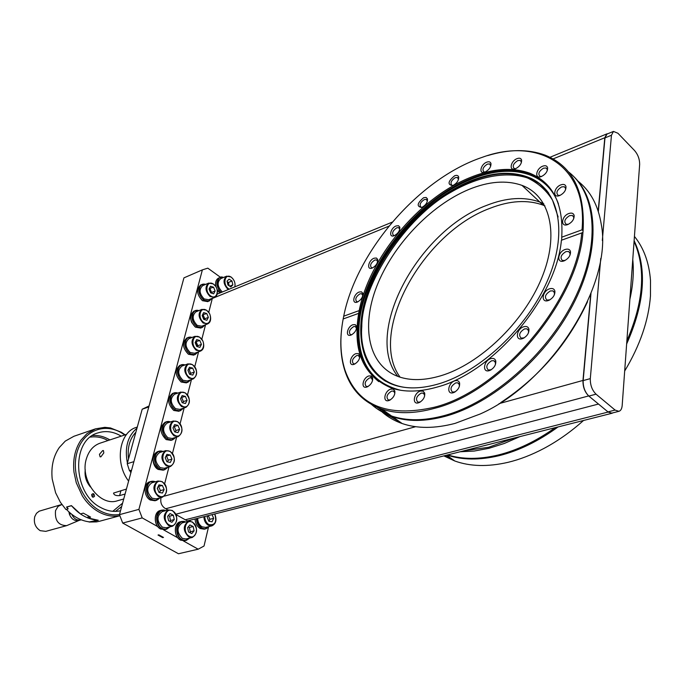 <?xml version="1.0" encoding="UTF-8"?>
<svg xmlns="http://www.w3.org/2000/svg" width="685" height="685" viewBox="0 0 685 685"><rect width="100%" height="100%" fill="white"/><g stroke="black" fill="none" stroke-linecap="round" stroke-linejoin="round"><path stroke-width="1.03" d="M486.573 205.406C506.489 197.545 524.248 196.432 539.823 202.058L543.796 203.822L539.823 202.058C524.248 196.432 506.489 197.545 486.573 205.406C417.739 230.794 362.913 333.492 397.865 376.416C362.913 333.492 417.739 230.794 486.573 205.406M544.943 205.894L543.128 205.14C527.527 199.481 509.768 200.551 489.852 208.36C422.183 233.217 367.717 333.038 400.066 377.17M612.938 412.832L611.97 413.269L608.152 412.045L598.485 404.047L175.754 514.229L598.485 404.047L588.68 395.93C584.733 392 582.832 386.837 582.969 380.44L590.735 294.165M598.202 211.126L604.804 137.728L606.824 133.9L607.809 133.738M168.519 520.403L167.876 517.389M218.035 291.134L217.051 289.55M216.092 287.143L215.775 285.714M92.561 497.113L93.528 493.714M97.698 520.198C88.108 519.453 79.503 514.769 71.899 506.155L71.163 505.795L66.95 507.011L68.166 508.895L66.419 509.392C73.329 516.687 81.027 520.857 89.521 521.893L97.698 520.198M189.128 520.96L189.248 520.437M220.459 277.279L207.812 268.152L202.375 269.873L138.909 509.375L142.197 517.903L157.798 526.628M163.527 529.83L177.937 537.888M183.443 540.962L198.188 549.199L204.036 546.022L208.42 527.399M168.039 510.034L164.811 508.193C161.549 505.821 160.256 502.465 160.949 498.132L161.103 497.533M164.623 483.858L168.981 466.922M172.432 453.513L176.661 437.064M180.044 423.912L184.154 407.943M187.476 395.031L191.466 379.524M194.728 366.843L198.599 351.782M201.81 339.315L205.569 324.699M208.719 312.437L212.367 298.249M191.312 519.915L189.505 520.883L187.133 520.805L175.891 514.521M202.375 269.873L183.94 277.862L119.464 514.658L122.701 523.057L178.477 553.754L198.188 549.199M158.826 534.839L158.012 535.045L162.662 537.622L163.484 537.425L158.826 534.839M122.701 523.057L142.197 517.903M119.464 514.658L138.909 509.375M162.807 537.049L162.662 537.622M558.129 217.008L552.53 200.191C546.39 190.293 537.982 182.861 527.304 177.886C504.211 170.428 475.27 177.826 450.781 192.331C405.803 217.291 361.706 284.232 361.791 326.617C359.06 357.955 377.795 388.19 413.175 387.898M573.628 218.935L573.739 217.188L572.335 215.458L569.655 215.612C564.8 218.703 563.618 221.597 566.118 224.286L568.464 224.252M565.527 189.831L565.587 188.341L564.294 186.731L561.631 186.911C556.939 189.959 555.758 192.768 558.104 195.328L560.116 195.353M547.238 170.711L547.246 169.46L546.048 167.979L543.462 168.185C538.941 171.173 537.776 173.896 539.968 176.353L541.698 176.413M521.311 162.816L521.285 161.754L520.172 160.401L517.706 160.615C513.339 163.544 512.192 166.198 514.255 168.561L515.754 168.647M538.419 177.912L538.196 177.424M490.734 166.07L489.638 163.912L487.318 164.126C483.096 167.003 481.966 169.597 483.927 171.901L485.254 171.986M458.505 179.427L457.443 177.466L455.268 177.672C451.15 180.506 450.036 183.058 451.929 185.335L453.145 185.421M427.371 201.227L426.327 199.395L424.289 199.575C420.248 202.383 419.151 204.926 421.001 207.204L422.166 207.272M399.74 229.406L398.687 227.634L396.778 227.797C392.762 230.597 391.683 233.14 393.533 235.443L394.68 235.503M377.649 261.679L376.579 259.906L374.772 260.043C370.739 262.843 369.669 265.42 371.544 267.775L372.743 267.826M362.802 295.56L361.68 293.737L359.95 293.848C355.875 296.665 354.804 299.294 356.748 301.725L358.024 301.751M459.361 386.426L459.318 384.542L457.803 382.846L455.79 382.872C450.867 385.998 449.762 389.071 452.485 392.103L455.225 391.794M424.58 396.29L424.477 394.671L423.047 393.104L421.189 393.13C416.403 396.204 415.315 399.235 417.918 402.206L420.367 401.958L418.561 402.806C411.753 405.032 413.731 392.796 420.419 391.084L423.125 391.161L424.683 393.07C425.12 396.957 423.347 400.108 419.366 402.506M394.774 393.875L394.637 392.531L393.31 391.092L391.555 391.126C386.939 394.14 385.86 397.094 388.309 399.98L390.45 399.809M372.623 380.295L371.261 377.855L369.566 377.906C365.122 380.869 364.043 383.728 366.347 386.503L368.205 386.4M359.702 357.621L358.435 355.464L356.765 355.532C352.467 358.435 351.396 361.209 353.554 363.863L355.164 363.812M356.525 328.457L355.344 326.497L353.657 326.591C349.487 329.442 348.417 332.139 350.455 334.674L351.876 334.665M569.937 255.308L570.074 253.33L568.584 251.498L565.947 251.609C560.964 254.751 559.799 257.723 562.436 260.54L565.108 260.411M554.328 294.901L554.482 292.752L552.915 290.868L550.397 290.945C545.328 294.113 544.173 297.153 546.93 300.081L549.841 299.85M528.435 332.901L528.546 330.701L526.945 328.826L524.59 328.877C519.504 332.045 518.365 335.136 521.174 338.142L524.196 337.833M495.401 364.625L495.443 362.519L493.859 360.712L491.684 360.747C486.65 363.906 485.528 367.006 488.328 370.046L491.273 369.712M568.884 213.506C571.769 212.59 573.533 213.275 574.167 215.544C574.218 219.346 572.121 222.334 567.856 224.517L567.737 224.56C560.167 227.583 561.4 216.04 568.884 213.506M560.878 184.856C563.678 183.914 565.39 184.522 565.998 186.697C566.033 190.413 563.935 193.358 559.713 195.525L559.619 195.567C552.315 198.504 553.66 187.433 560.878 184.856M542.726 166.172C545.406 165.231 547.032 165.779 547.623 167.816C547.666 171.413 545.628 174.307 541.51 176.49L541.253 176.593C534.326 179.307 535.867 168.724 542.726 166.172M516.987 158.655C519.504 157.738 521.045 158.226 521.619 160.127C521.679 163.629 519.701 166.481 515.677 168.673L515.326 168.81C508.758 171.344 510.462 161.146 516.987 158.655M486.615 162.217C488.962 161.335 490.417 161.78 490.974 163.544C491.059 166.994 489.133 169.811 485.194 172.012L484.817 172.158C478.558 174.564 480.39 164.614 486.615 162.217M454.575 175.797C456.767 174.966 458.137 175.386 458.685 177.038C458.796 180.463 456.921 183.272 453.042 185.464L452.682 185.601C447.314 184.65 447.939 181.379 454.575 175.797M423.604 197.725L426.121 197.443L427.491 198.924C427.645 202.366 425.796 205.175 421.951 207.367L421.669 207.478C416.463 206.476 417.114 203.231 423.604 197.725M396.093 225.964L398.49 225.725L399.817 227.155C399.997 230.639 398.165 233.474 394.337 235.657L394.149 235.734C388.335 238.046 390.356 228.079 396.093 225.964M374.087 258.211L376.39 258.014L377.683 259.427C377.906 262.997 376.082 265.874 372.22 268.049L372.16 268.075C366.321 270.455 368.35 260.231 374.087 258.211M359.257 291.998L361.517 291.861L362.81 293.274C363.067 296.922 361.269 299.842 357.39 302.042L357.322 302.068C351.439 304.44 353.494 293.925 359.257 291.998M455.011 380.774C457.366 380.184 458.89 380.911 459.575 382.932C459.986 386.837 458.179 389.988 454.164 392.377L453.29 392.702C446.183 395.022 448.024 382.572 455.011 380.774M390.801 389.123L393.327 389.174L394.8 390.938C395.236 394.791 393.481 397.908 389.534 400.297L388.849 400.545C382.324 402.737 384.405 390.81 390.801 389.123M368.838 375.954L371.219 375.962L372.614 377.598C373.025 381.399 371.279 384.482 367.365 386.828L366.826 387.025C360.55 389.208 362.69 377.649 368.838 375.954M356.046 353.623L358.341 353.588L359.685 355.113C360.053 358.863 358.298 361.894 354.402 364.189L354.025 364.334C347.954 366.552 350.095 355.369 356.046 353.623M352.955 324.716L355.207 324.63L356.508 326.086C356.834 329.776 355.053 332.747 351.182 334.999L350.96 335.085C345.017 337.371 347.132 326.539 352.955 324.716M565.168 249.477C568.071 248.612 569.851 249.349 570.511 251.686C570.622 255.514 568.567 258.536 564.346 260.762L563.986 260.899C556.297 263.819 557.581 251.892 565.168 249.477M549.601 288.796C552.444 288.008 554.208 288.779 554.893 291.125C555.081 294.97 553.095 298.026 548.925 300.304L548.325 300.527C540.645 303.301 542.023 291.056 549.601 288.796M523.794 326.728C526.508 326.017 528.212 326.796 528.914 329.074C529.188 332.953 527.27 336.052 523.16 338.373L522.39 338.664C514.803 341.276 516.327 328.817 523.794 326.728M490.897 358.615C493.44 357.972 495.058 358.734 495.76 360.909C496.103 364.797 494.253 367.931 490.195 370.294L489.33 370.619C481.949 373.068 483.636 360.541 490.897 358.615M487.669 155.589C509.032 149.142 528.152 148.979 545.046 155.11C572.523 166.138 585.204 191.389 583.089 230.862L582.961 232.249L582.053 232.814L561.409 240.247C556.194 298.514 492.892 372.477 437.373 387.008C419.768 392.068 404.433 392.402 391.366 387.993C363.375 376.108 352.484 351.225 358.675 313.362L359.205 310.57C369.318 258.279 417.944 198.95 469.088 177.954C491.702 168.544 511.832 166.917 529.479 173.091C552.855 182.484 563.601 203.847 561.734 237.19L561.7 240.135M581.728 232.917C576.445 302.102 500.11 391.041 434.307 407.25C387.196 417.893 357.407 405.494 344.949 370.037C340.205 354.958 339.614 337.928 343.168 318.953L343.716 316.187C356.465 251.506 418.955 178.528 482.171 157.353C537.896 136.743 588.047 164.897 582.027 229.835L583.089 230.862M582.961 232.249C578.191 301.854 501.146 392.008 434.692 408.294C414.476 413.851 396.863 414.117 381.862 409.082C363.358 402.412 351.037 389.654 344.906 370.825C341.096 358.871 339.948 345.557 341.455 330.898M568.413 171.832C596.781 193.504 601.002 245.795 573.824 300.398C546.784 354.967 492.018 402.634 444.505 415.521C424.289 420.958 406.65 421.121 391.597 416.018C383.968 413.397 377.332 409.587 371.681 404.587M438.563 383.9C423.227 388.369 409.596 389.08 397.677 386.04C362.04 376.63 351.825 334.408 368.539 289.37C385.201 244.245 426.412 199.472 469.208 181.465C492.823 171.721 513.45 170.693 531.089 178.391C559.508 191.457 568.045 233.679 547.341 280.953C526.808 328.209 479.851 371.869 438.563 383.9M387.89 413.372L377.161 407.292M573.439 176.285C598.964 200.183 600.394 252.422 572.626 305.373C544.952 358.315 491.736 403.679 445.481 416.24C425.265 421.66 407.626 421.814 392.565 416.703L376.818 408.62M577.943 181.123C590.419 190.952 598.185 205.337 601.25 224.278C613.135 284.463 550.714 382.975 480.185 413.997L455.157 423.364C434.941 428.664 417.285 428.724 402.172 423.544C394.56 420.898 387.916 417.088 382.239 412.096M400.391 422.268L385.535 413.826M380.894 409.758L379.336 408.174M468.84 189.462C488.782 181.311 506.498 179.95 521.996 185.378C550.046 195.619 559.91 234.09 541.57 278.367C523.426 322.601 479.551 364.309 440.703 375.8C424.734 380.5 410.829 380.834 398.97 376.81C368.436 366.132 360.755 327.302 376.699 286.467C392.625 245.572 430.171 205.526 468.84 189.462M370.842 376.442L371.022 377.795M587.542 301.717C567.908 343.776 538.975 377.384 500.735 402.566M358.675 313.362L343.168 318.953M561.734 237.19L582.027 229.835M343.716 316.187L359.205 310.57M624.686 371.013C640.047 345.403 648.644 320.357 650.467 295.877L650.51 280.593C649.149 262.68 643.789 247.953 634.43 236.411M447.125 455.063C462.169 460.106 479.466 460.311 499.022 455.696C518.691 450.833 538.367 441.251 558.052 426.943M443.846 455.893L454.78 460.988C470.133 466.528 487.883 466.973 508.03 462.332C519.855 459.489 531.868 454.831 544.061 448.367C557.778 441.037 570.93 431.738 583.517 420.487M447.742 454.908C462.452 459.472 479.243 459.507 498.115 455.028C517.089 450.336 536.115 441.217 555.192 427.671M460.14 451.766L474.183 451.055L488.987 448.298L504.306 443.469L519.906 436.61M464.113 450.756L488.61 447.288L514.589 437.963M630.56 289.883L632.178 267.578M629.883 299.276C633.068 285.071 634.027 271.825 632.76 259.521M626.869 340.882C643.737 301.708 646.135 268.563 634.07 241.445M626.638 343.981C644.816 303.027 647.308 268.589 634.122 240.658M444.762 455.662L452.905 459.652M600.745 258.45L590.307 378.617C590.179 385.047 592.088 390.227 596.036 394.175L615.104 410.075L618.923 411.317C620.798 410.726 621.886 408.765 622.185 405.451L639.653 164.391C639.67 159.228 638 154.639 634.644 150.64L617.921 133.25L613.452 131.417L611.457 135.245L602.312 240.495M613.452 131.417L606.987 134.072L604.975 137.899L598.347 211.588M590.984 293.522L583.158 380.595C583.021 386.999 584.921 392.162 588.869 396.084L607.963 411.899L611.791 413.123L618.923 411.317M126.648 434.35L100.027 443.186C93.468 445.533 88.956 450.644 86.473 458.522C79.374 479.517 99.804 507.003 117.443 500.769L123.728 498.997M103.82 452.913L100.892 456.835L100.096 456.852L99.436 454.326L102.673 450.602L103.426 450.55L103.82 452.913M125.081 494.031L119.601 495.606C115.996 495.906 113.975 495.058 113.539 493.072L126.434 489.056M149.056 405.974L142.197 409.21L127.222 463.711L129.491 470.749L131.16 471.708M131.589 470.107L129.491 470.749M133.9 461.647L127.222 463.711M148.799 406.924L142.197 409.21M137.3 427.055L136.469 427.329C119.258 432.055 114.438 462.837 128.6 481.084M130.852 472.813L130.047 471.066M127.401 463.077C124.482 447.622 127.675 435.994 136.983 428.193M135.878 432.209C129.688 438.785 127.239 447.699 128.532 458.959M60.999 504.717L39.173 511.19L36.476 513.33L34.755 516.618C33.479 522.732 35.295 527.416 40.209 530.669L45.801 531.354L66.693 525.626C58.388 525.515 54.672 520.506 55.536 510.608L58.054 506.412L61.881 504.52M79.032 520.446L66.693 525.626M81.25 519.812L78.689 520.54C74.511 521.208 71.42 519.102 69.408 514.221L68.894 511.875M69.844 512.731L69.408 514.221L71.052 513.75M80.779 519.958C76.874 520.643 73.86 518.759 71.737 514.307M208.934 526.594C206.784 528.931 204.387 529.377 201.741 527.938C198.787 526.097 197.117 522.963 196.723 518.545M195.045 518.965C195.371 523.323 197.083 526.508 200.191 528.529L204.464 529.231L209.105 526.551M214.73 513.973C217.051 522.047 215.081 525.583 208.822 524.59C206.219 522.852 204.875 520.155 204.798 516.49M214.773 513.964C217.025 519.821 216.066 523.794 211.879 525.866L208.266 525.258C205.517 523.434 204.061 520.591 203.907 516.721M197.657 518.305C197.811 522.158 199.258 524.993 202.006 526.808L205.62 527.407L211.879 525.866M209.738 519.607L209.601 518.613M207.889 515.711L207.178 517.269L208.848 521.242L212.085 521.773L213.643 518.348L212.085 514.649M213.643 518.348L209.884 519.29L208.326 515.599M208.985 521.259L209.884 519.29M158.929 495.837C151.505 491.924 155.298 477.471 162.482 482.094C169.811 485.982 166.164 500.358 158.929 495.837M158.363 496.531C152.567 490.503 152.455 485.331 158.012 481.007L162.217 481.641C167.988 487.703 168.073 492.875 162.465 497.156L158.363 496.531M158.012 481.007L151.83 482.797C146.265 487.103 146.376 492.258 152.164 498.252L156.257 498.868L162.465 497.156M157.267 488.328L158.997 492.412L162.439 493.029L164.135 489.569L162.413 485.494L158.98 484.86L157.267 488.328M162.413 485.494L158.192 486.461M164.135 489.569L160.41 490.614L158.689 486.547M159.477 492.506L160.41 490.614M166.866 465.124C159.562 461.133 163.261 447.04 170.325 451.723C177.535 455.688 173.973 469.704 166.866 465.124M166.309 465.809C160.658 459.918 160.478 454.857 165.761 450.627L170.06 451.295C175.685 457.212 175.84 462.272 170.514 466.468L166.309 465.809M165.761 450.627L159.622 452.537C154.331 456.758 154.502 461.793 160.144 467.649L164.34 468.3L170.514 466.468M165.213 457.726L166.926 461.776L170.3 462.444L171.969 459.087L170.265 455.054L166.9 454.36L165.213 457.726M170.265 455.054L166.044 456.073M171.969 459.087L168.262 460.2L166.566 456.184M167.431 461.87L168.262 460.2M174.598 435.172C167.414 431.105 171.027 417.362 177.98 422.097C185.07 426.138 181.594 439.813 174.598 435.172M174.05 435.848C168.544 430.086 168.304 425.137 173.331 421.001L177.706 421.686C183.195 427.483 183.409 432.432 178.34 436.533L174.05 435.848M173.331 421.001L167.226 423.013C162.199 427.14 162.431 432.072 167.928 437.809L172.218 438.477L178.34 436.533M175.857 430.668L175.771 430.18M174.35 426.524L173.956 425.933M172.971 427.877L174.658 431.884L177.972 432.612L179.607 429.349L177.929 425.359L174.615 424.614L172.971 427.877M179.607 429.349L175.925 430.54L174.255 426.558L177.929 425.359M175.189 432.004L175.925 430.54M182.15 405.948C175.086 401.812 178.605 388.404 185.447 393.19C192.416 397.291 189.026 410.64 182.15 405.948M181.602 406.625C176.233 400.973 175.942 396.127 180.72 392.085L185.173 392.805C190.524 398.473 190.79 403.319 185.969 407.327L181.602 406.625M180.72 392.085L174.658 394.209C169.88 398.242 170.163 403.063 175.523 408.68L179.89 409.382L185.969 407.327M183.297 401.795L183.135 400.948M180.532 398.764L182.193 402.72L185.455 403.508L187.056 400.34L185.404 396.392L182.141 395.596L180.532 398.764M185.404 396.392L181.165 397.514M187.056 400.34L183.4 401.59L181.748 397.651M182.758 402.857L183.4 401.59M189.514 377.426C182.57 373.231 186.003 360.147 192.733 364.977C199.592 369.147 196.287 382.17 189.514 377.426M188.974 378.094C183.743 372.554 183.4 367.811 187.947 363.863L192.459 364.608C197.682 370.174 197.991 374.909 193.41 378.831L188.974 378.094M187.947 363.863L181.927 366.081C177.372 370.028 177.706 374.746 182.929 380.261L187.365 380.98L193.41 378.831M190.558 373.608L190.259 372.289M189.3 369.986L188.949 369.403M187.913 370.345L189.557 374.267L192.768 375.097L194.326 372.024L192.69 368.11L189.488 367.271L187.913 370.345M192.69 368.11L188.461 369.275M194.326 372.024L190.695 373.334L189.069 369.438M190.147 374.421L190.695 373.334M196.706 349.59C189.865 345.334 193.221 332.55 199.849 337.422C206.596 341.652 203.368 354.376 196.706 349.59M203.411 342.748C204.284 346.875 203.368 349.633 200.662 351.011L196.175 350.249C191.064 344.812 190.678 340.162 195.011 336.301L199.575 337.08L202.597 340.633M195.011 336.301L189.034 338.621C184.693 342.474 185.07 347.107 190.173 352.51L194.651 353.263L200.662 351.011M197.648 346.088L195.961 341.815M195.122 342.603L196.741 346.482L199.892 347.363L201.424 344.375L199.815 340.513L196.663 339.614L195.122 342.603M199.815 340.513L195.585 341.712M201.424 344.375L197.819 345.745L196.21 341.883M197.357 346.653L197.819 345.745M203.728 322.404C196.997 318.088 200.277 305.613 206.793 310.528C213.446 314.809 210.286 327.233 203.728 322.404M210.458 316.47C211.048 320.178 210.141 322.635 207.735 323.851L203.197 323.055C198.213 317.72 197.785 313.165 201.921 309.389L206.527 310.194L209.002 312.865M201.921 309.389L195.978 311.795C191.843 315.562 192.262 320.1 197.237 325.409L201.767 326.188L207.735 323.851M204.567 319.201L202.811 314.869M202.161 315.511L203.753 319.356L206.861 320.28L208.36 317.378L206.767 313.55L203.668 312.608L202.161 315.511M206.767 313.55L202.537 314.783M208.36 317.378L204.781 318.799L203.188 314.98M204.395 319.544L204.781 318.799M159.742 497.909C157.422 500.478 154.793 500.975 151.864 499.399C143.311 494.921 146.444 477.942 155.298 481.795M155.495 481.735L149.929 481.743C143.276 483.199 143.533 496.608 150.323 500.041L155.17 500.769L159.93 497.858M158.303 490.768L157.413 488.037M167.722 467.29C165.453 469.927 162.833 470.415 159.853 468.771C151.582 464.293 154.322 447.896 162.987 451.492M163.167 451.432L157.696 451.543C151.376 456.561 151.565 462.529 158.261 469.439L163.287 470.193L167.902 467.238M166.01 459.601L165.239 457.683M158.363 451.381C149.955 454.438 152.781 467.136 158.261 469.439L158.44 468.985M175.497 437.432C173.279 440.112 170.668 440.601 167.637 438.897C159.648 434.41 162.028 418.569 170.496 421.934M170.668 421.883L165.29 422.08C159.34 426.969 159.614 432.8 166.121 439.582L171.19 440.369L175.668 437.381M183.066 408.311C180.917 411.034 178.305 411.514 175.24 409.75C167.508 405.263 169.555 389.928 177.826 393.096M183.272 408.243L180.189 410.846L175.026 410.015C168.673 403.362 168.33 397.651 173.999 392.865L178.031 393.027L172.714 393.318C167.046 398.096 167.388 403.808 173.733 410.452L178.896 411.274L183.229 408.251M190.447 379.884C188.358 382.65 185.763 383.129 182.664 381.297C175.154 376.81 176.935 361.963 185.001 364.951M185.155 364.891L179.967 365.242C174.572 369.917 174.975 375.508 181.165 382.024L186.406 382.881L190.61 379.832M197.648 352.141C195.619 354.941 193.033 355.404 189.908 353.528C182.621 349.025 184.145 334.64 192.014 337.465M192.16 337.405L187.065 337.825C181.927 342.397 182.381 347.877 188.418 354.265L193.727 355.155L197.794 352.081M204.669 325.05C202.7 327.892 200.131 328.338 196.98 326.402C189.899 321.899 191.201 307.942 198.873 310.622M191.149 321L191.894 322.858M210.586 295.851C203.959 291.485 207.161 279.292 213.583 284.241C220.125 288.582 217.042 300.715 210.586 295.851M217.256 290.543C217.702 293.951 216.82 296.203 214.628 297.324L210.064 296.502C205.192 291.253 204.729 286.784 208.677 283.093L213.309 283.933L215.355 286.005M208.677 283.093L202.777 285.585C198.821 289.267 199.275 293.719 204.139 298.934L208.702 299.747L214.628 297.324M211.331 292.94L209.499 288.531M209.028 289.053L210.612 292.855L213.66 293.831L215.133 291.005L213.566 287.212L210.518 286.236L209.028 289.053M213.566 287.212L209.336 288.479M215.133 291.005L211.579 292.478L210.012 288.702M211.271 293.069L211.579 292.478M211.519 298.591C209.61 301.46 207.067 301.897 203.89 299.91C197.006 295.406 198.093 281.843 205.577 284.403M205.714 284.343L200.799 284.883C196.124 289.241 196.663 294.507 202.426 300.681L207.82 301.64L211.656 298.54M189.188 536.175C181.97 532.468 185.541 517.946 192.536 522.364C199.66 526.046 196.218 540.482 189.188 536.175M188.632 536.852C182.886 530.764 182.835 525.575 188.478 521.285L192.254 521.893C197.982 528.015 197.999 533.204 192.314 537.451L188.632 536.852M188.478 521.285L182.227 522.869C176.576 527.142 176.619 532.305 182.356 538.367L186.037 538.958L192.314 537.451M190.361 532.87L190.404 531.74M188.563 531.997L191.8 533.581L194.095 530.832L193.161 526.517L189.933 524.924L187.621 527.655L188.563 531.997M193.161 526.517L189.394 527.45L188.272 526.893M194.095 530.832L190.327 531.757L189.394 527.45M169.204 524.915C161.823 521.122 165.556 506.498 172.697 511.01C179.984 514.778 176.396 529.308 169.204 524.915M168.638 525.601C162.807 519.495 162.747 514.272 168.459 509.923L172.423 510.539C178.237 516.687 178.263 521.901 172.517 526.208L168.638 525.601M168.459 509.923L162.225 511.575C156.514 515.908 156.574 521.114 162.388 527.185L166.258 527.784L172.517 526.208M168.578 520.694L171.892 522.312L174.264 519.564L173.322 515.197L170.017 513.57L167.645 516.31L168.578 520.694M169.837 521.302L170.505 520.531L174.264 519.564M173.322 515.197L169.572 516.182L168.296 515.548M170.505 520.531L169.572 516.182M229.235 289.164L228.525 288.719C222.068 284.395 225.125 272.425 231.384 277.322C234.398 279.968 235.537 283.153 234.801 286.878M228.293 289.55L228.011 289.361C223.25 284.172 222.788 279.78 226.607 276.175L231.11 277.014L232.814 278.675M226.607 276.175L220.716 278.658C216.888 282.254 217.35 286.63 222.103 291.793L222.385 291.981M229.03 285.722L227.42 281.826M235.049 284.035L234.946 286.818M227.925 285.011L230.828 286.887L232.849 284.883L231.975 281.004L229.09 279.129L227.06 281.124L227.925 285.011M229.723 286.176L232.849 284.883M231.975 281.004L228.43 282.485L227.18 281.672M229.184 285.825L228.43 282.485M85.248 469.756C84.435 476.109 86.173 481.863 90.454 487.001M122.598 503.15L112.802 511.301M120.534 510.736C114.027 512.2 107.459 511.147 100.832 507.585C72.61 493.825 70.983 439.924 97.938 432.903C105.567 430.48 113.231 431.499 120.928 435.977L121.219 436.157M125.149 434.847L121.322 432.252L110.422 427.937L104.839 427.337L95.557 428.827L86.918 433.682L80.976 440.138C75.016 448.966 72.678 459.635 73.98 472.136L76.266 482.754L82.286 495.803C86.832 502.961 92.381 508.364 98.923 512.003C105.49 515.54 112.057 516.841 118.616 515.899L119.858 515.685M119.507 514.495C112.999 515.514 106.475 514.272 99.941 510.753C81.652 500.949 70.743 472.77 77.191 451.809C83.364 430.694 104.48 422.405 121.759 433.006L124.747 434.984M95.557 428.827L73.92 436.276L65.28 441.097L59.33 447.485C53.344 456.201 50.973 466.708 52.206 479.012L55.622 492.806L60.374 502.268L65.897 509.494L67.918 508.912L66.659 507.183M93.177 521.568L89.076 522.03L96.499 521.893L99.573 521.242L119.884 515.745M88.279 516.079L87.757 517.894L98.118 520.223M71.574 505.77L80.453 513.93L83.287 513.133L90.6 517.115L87.757 517.894M66.539 507.037L71.445 505.616M98.28 520.232L93.34 521.576M90.369 437.073C96.696 436.302 102.553 437.467 107.93 440.566M91.627 494.63C91.978 497.353 92.946 497.892 94.539 496.248C94.196 493.525 93.22 492.986 91.627 494.63M164.366 496.137L415.649 426.686M499.04 403.636L582.969 380.44M604.804 137.728L553.086 158.911M388.969 226.118L212.316 298.463M165.744 508.724L588.68 395.93M608.152 412.045L185.138 519.804M189.642 538.093L186.2 540.491L181.85 539.789C175.069 536.458 174.983 522.655 181.688 521.431L185.746 521.919M189.462 538.136C186.577 540.593 184.119 541.056 182.073 539.523C178.896 538.222 177.244 534.257 177.132 527.63C179.513 522.038 182.347 520.163 185.635 522.004M180.523 540.114C173.742 536.783 173.656 522.989 180.369 521.764C173.588 523.023 173.673 536.783 180.463 540.114L184.873 540.808L180.523 540.114M165.119 529.659L160.547 528.957C153.68 525.575 153.56 511.815 160.35 510.488C153.491 511.849 153.611 525.575 160.495 528.957L165.119 529.659L169.983 526.842L166.446 529.334L161.874 528.623C154.998 525.241 154.878 511.455 161.669 510.137L165.881 510.599M169.752 526.902C166.772 529.454 164.22 529.942 162.097 528.349C158.886 527.039 157.207 523.075 157.053 516.456C159.417 510.787 162.302 508.861 165.71 510.659M221.05 292.529C215.963 286.347 215.612 281.321 220.005 277.434L223.558 277.459M221.392 292.384C215.655 290.26 216.52 273.752 223.438 277.511M219.799 293.043L217.042 289.515M216.109 287.169C215.039 282.605 215.921 279.54 218.755 277.964C215.946 279.506 215.022 282.494 215.972 286.921M378.788 381.631C363.812 369.635 356.894 351.773 358.032 328.029C360.139 272.793 412.995 201.972 470.021 178.802C492.635 169.4 512.765 167.799 530.413 173.981L538.675 178.031L545.936 183.537M558.429 203.847C546.356 170.959 508.784 163.158 470.261 179.693C413.577 202.683 361.021 273.101 358.957 327.995C357.716 361.98 371.561 382.735 400.502 390.244M385.475 381.177C368.059 370.08 359.908 351.876 361.029 326.574C362.964 273.05 414.331 204.233 469.619 181.893C493.217 172.158 513.836 171.139 531.466 178.836L539.634 183.803L546.587 190.387M583.158 380.595L590.307 378.617M611.457 135.245L604.975 137.899M615.104 410.075L607.963 411.899M596.036 394.175L588.869 396.084M120.962 490.648L119.601 495.606M196.372 518.631C196.698 522.989 198.41 526.183 201.518 528.203L205.791 528.906L209.139 526.542M155.529 481.726L151.239 481.367C144.586 482.822 144.843 496.24 151.642 499.673L156.48 500.41L159.973 497.849M163.201 451.424L158.997 451.141C152.738 456.142 152.952 462.11 159.631 469.045L164.597 469.807L167.945 467.23M157.696 451.543C151.436 456.544 151.642 462.503 158.321 469.43M170.702 421.866L166.583 421.652C160.632 426.541 160.906 432.381 167.423 439.171L172.492 439.958L175.702 437.373M185.198 364.874L181.251 364.771C175.857 369.446 176.25 375.046 182.45 381.562L187.69 382.418L190.644 379.815M192.202 337.397L188.341 337.337C183.195 341.901 183.648 347.389 189.694 353.785L194.994 354.676L197.837 352.073M195.499 327.165L200.859 328.081L195.43 327.165C189.522 320.914 189.051 315.537 194.009 311.05C189.111 315.511 189.608 320.88 195.499 327.165M199.01 310.57L195.268 310.536C190.37 314.997 190.867 320.375 196.766 326.659L202.126 327.584L204.815 324.998M205.748 284.326L202.049 284.352C197.374 288.71 197.922 293.985 203.676 300.167L209.079 301.126L211.691 298.523M121.682 506.523L115.465 511.378M92.526 435.523C98.349 435.086 104.043 436.491 109.6 439.744L109.891 439.916M543.128 205.14L521.996 185.378M217.154 294.13L392.308 222.111M549.995 157.267L606.824 133.9M187.459 520.891L611.97 413.269M185.858 521.953L180.369 521.764M189.677 538.085L184.873 540.808M165.933 510.599L160.35 510.488M218.755 277.964L223.601 277.442M219.739 293.069L217.111 289.789M573.568 216.623L572.335 215.458M565.442 187.836L564.294 186.731M547.11 168.998L546.048 167.979M521.148 161.335L520.172 160.401M490.546 164.751L489.638 163.912M458.299 178.228L457.443 177.466M427.132 200.097L426.327 199.395M399.466 228.285L398.687 227.634M377.349 260.523L376.579 259.906M362.459 294.336L361.68 293.737M458.95 383.728L457.803 382.846M424.101 393.884L423.047 393.104M394.277 391.786L393.31 391.092M372.152 378.505L371.261 377.855M359.265 356.072L358.435 355.464M356.132 327.096L355.344 326.497M569.877 252.688L568.584 251.498M554.233 292.033L552.915 290.868M528.246 329.922L526.945 328.826M495.101 361.706L493.859 360.712M573.739 217.188L574.167 215.544M565.587 188.341L565.998 186.697M547.246 169.46L547.623 167.816M521.285 161.754L521.619 160.127M490.691 165.162L490.974 163.544M458.445 178.639L458.685 177.038M427.294 200.508L427.491 198.924M399.655 228.721L399.817 227.155M377.555 260.985L377.683 259.427M362.69 294.833L362.81 293.274M459.318 384.542L459.575 382.932M455.14 391.829L454.164 392.377M424.477 394.671L424.683 393.07M394.637 392.531L394.8 390.938M390.33 399.886L389.534 400.297M372.486 379.173L372.614 377.598M367.948 386.546L367.365 386.828M359.574 356.688L359.685 355.113M356.405 327.653L356.508 326.086M570.074 253.33L570.511 251.686M564.877 260.531L564.346 260.762M554.482 292.752L554.893 291.125M549.807 299.876L548.925 300.304M528.546 330.701L528.914 329.074M524.102 337.876L523.16 338.373M495.443 362.519L495.76 360.909M491.145 369.772L490.195 370.294M547.084 184.693L539.352 178.494L529.479 173.091M391.597 416.018L381.862 409.082M548.771 193.23C544.155 186.962 538.393 182.159 531.466 178.836L531.089 178.391M402.172 423.544L392.565 416.703M344.949 370.037L344.906 370.825M446.629 455.191L454.78 460.988M163.929 469.961L158.261 469.439M204.849 324.981L200.859 328.081M199.052 310.553L194.009 311.05"/></g></svg>
